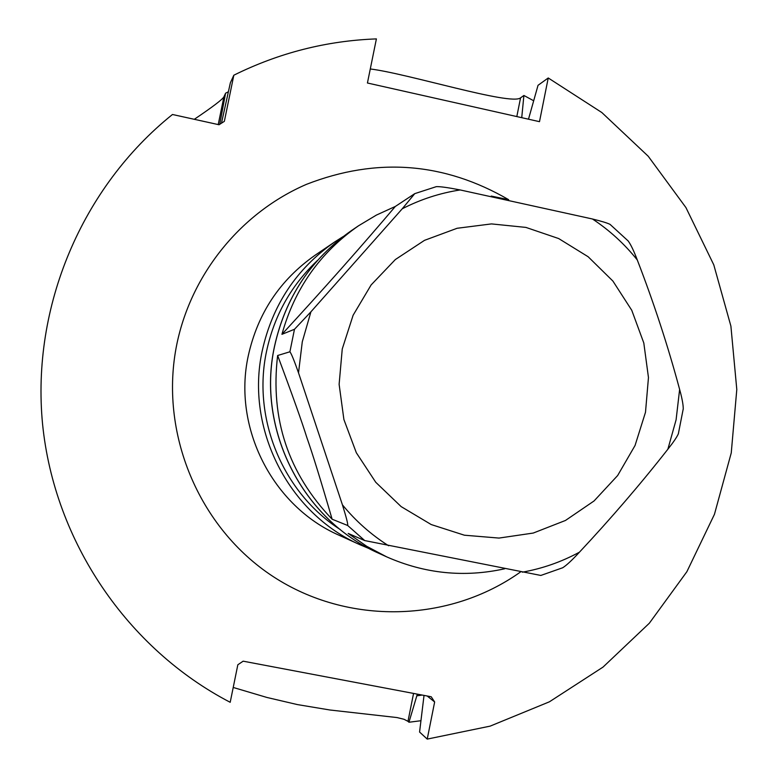 <?xml version="1.0" encoding="UTF-8"?>
<svg xmlns="http://www.w3.org/2000/svg" width="778" height="778" viewBox="0 0 778 778"><rect width="100%" height="100%" fill="white"/><g stroke="black" fill="none" stroke-linecap="round" stroke-linejoin="round"><path stroke-width="1.17" d="M194.306 119.306C212.637 106.917 222.498 99.428 223.908 96.842L225.601 93.175L219.727 124.315M228.372 91.794L225.601 93.175M370.289 68.97C407.448 73.472 510.913 105.857 520.56 97.863L523.895 95.47L533.562 100.702M427.19 696.009L434.649 701.97L427.229 739.1L419.575 732.04L424.029 695.406M413.556 693.431L407.973 721.332L408.965 722.247L417.319 694.141M528.495 119.19L538.036 85.308L548.237 77.975L539.494 121.669L367.43 83.003L376.396 38.9C326.507 40.748 278.991 52.855 233.828 75.213L224.356 121.339L219.036 124.752L172.473 114.492C81.953 187.06 31.227 306.668 42.566 424.078C54.314 541.449 127.339 648.813 230.2 702.301L237.835 664.772L243.144 661.174L431.216 696.767L434.649 701.97M416.989 695.804L422.162 695.055M521.737 117.672L523.895 95.47M427.229 739.1L490.15 726.127L549.394 701.814L603.038 667.086L649.338 623.217L686.867 571.713L714.447 514.316L731.252 452.913L736.795 389.506L730.902 326.128L713.776 264.831L685.933 207.58L648.23 156.252L601.851 112.547L548.237 77.975M221.467 123.196L230.376 82.75L233.828 75.213M408.965 722.247L420.801 720.739M407.973 721.332L404.025 719.28L396.994 717.559L329.882 709.993L297.303 704.567L266.951 697.467L233.215 687.46M645.497 412.262L635.062 445.473L617.644 475.533L594.061 500.954L565.47 520.463L533.251 533.056L498.99 538.075L464.398 535.206L431.226 524.557L401.156 506.614L375.745 482.272L356.324 452.738L343.895 419.517L339.12 384.322L342.252 348.962L353.105 315.265L371.125 284.942L395.341 259.551L424.506 240.344L457.104 228.275L491.492 223.908L525.909 227.409L558.672 238.554L588.149 256.75L612.908 281.072L631.765 310.296L643.805 342.991L648.463 377.534L645.497 412.262M504.611 568.796C464.194 577.704 424.876 573.717 386.656 556.854L366.749 546.321L348.194 533.436L364.726 540.574L540.827 575.448M562.338 567.911L562.689 567.765C566.472 565.392 572.063 560.199 579.474 552.156C611.411 517.992 640.878 483.673 667.874 449.217C673.408 442.244 676.899 437.11 678.348 433.813L678.504 433.22M298.519 372.837L342.427 504.844C346.327 517.331 348.087 524.216 347.688 525.5L332.128 519.218C320.799 480.366 312.386 453.195 306.892 437.693C302.097 422.289 292.353 394.893 277.639 355.507L289.902 351.782C291.273 353.406 294.152 360.428 298.519 372.837L302.282 341.805L310.918 311.822L294.473 329.289L281.937 334.316C323.094 289.688 360.895 247.064 395.341 206.442L414.771 193.634L402.245 208.786L310.918 311.822M332.128 519.218C288.298 473.452 270.131 418.885 277.629 355.507M610.302 224.57L610.04 224.365C607.326 222.994 601.462 221.205 592.466 218.997L460.177 189.949C447.904 187.556 439.94 186.457 436.302 186.652L436.04 186.749M683.152 409.549L683.259 408.771C683.23 404.492 682.014 398.044 679.632 389.447C667.962 345.977 653.841 302.817 637.279 259.959C633.837 250.866 630.802 244.535 628.186 240.986L627.7 240.48M281.937 334.316C294.619 288.667 320.147 252.5 358.512 225.795L376.406 215.078L395.341 206.442M491.239 196.075L508.588 199.674M218.219 124.577L223.908 96.842M516.816 116.574L520.56 97.863M508.647 199.683C444.082 162.203 376.737 157.068 306.6 184.289C241.433 212.345 191.573 273.282 176.888 343.944C158.663 432.276 198.555 527.961 273.341 576.692C348.116 625.531 449.217 622.838 520.638 571.879M248.25 355.906C232.534 427.647 272.572 506.235 339.062 535.235L360.311 544.882C288.502 513.577 245.206 428.571 262.196 350.975C272.349 305.015 296.486 268.692 334.579 242.026L315.265 255.116C279.992 279.817 257.654 313.408 248.25 355.906M340.268 529.565C282.852 492.795 252.072 418.836 266.514 351.471C274.138 315.722 291.108 285.4 317.405 260.513M388.621 545.767C371.087 534.651 355.692 521.007 342.427 504.844M579.474 552.156C561.502 561.901 542.431 568.582 522.281 572.19M679.632 389.447L676.092 419.809L667.874 449.217M289.902 351.782L294.473 329.289M386.656 556.854L379.042 553.391C302.564 520.054 256.39 429.378 274.498 346.618C285.322 297.595 311.035 258.88 351.607 230.473L358.512 225.795M364.726 540.574L347.688 525.5M402.245 208.786C420.597 199.353 439.901 193.08 460.177 189.949M592.466 218.997C609.544 230.278 624.481 243.932 637.279 259.959M343.127 236.59L334.579 242.026M369.647 548.801L360.311 544.882M540.778 575.467L562.689 567.755M436.302 186.652L414.771 193.634M628.186 240.986L610.04 224.365M683.259 408.771L678.348 433.813M379.042 553.391C302.428 519.967 256.361 429.359 274.43 346.677C285.244 297.673 310.967 258.948 351.607 230.473"/></g></svg>
